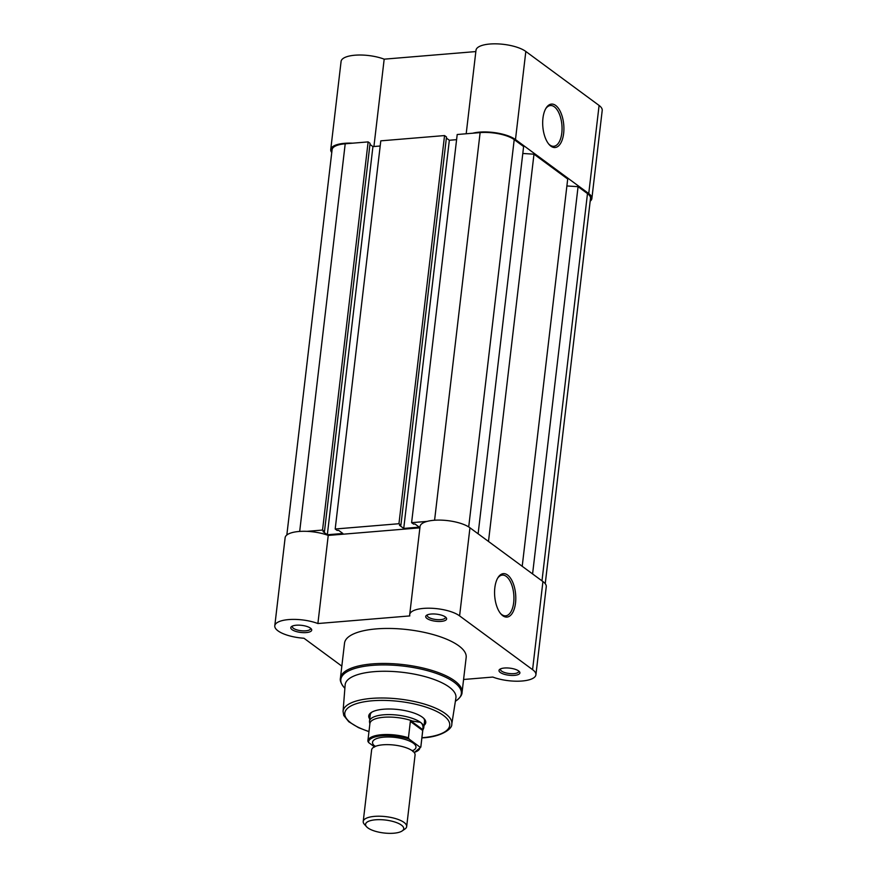 <?xml version="1.0" encoding="UTF-8"?>
<svg xmlns="http://www.w3.org/2000/svg" width="877" height="877" viewBox="0 0 877 877"><rect width="100%" height="100%" fill="white"/><g stroke="black" fill="none" stroke-linecap="round" stroke-linejoin="round"><path stroke-width="1.32" d="M515.523 602.981A21.804 10.502 -94.7 0 1 500.942 613.999A21.804 10.502 -94.7 0 1 494.836 587.743A21.804 10.502 -94.7 0 1 497.928 577.691A21.804 10.502 -94.7 0 1 510.48 578.107A21.804 10.502 -94.7 0 1 515.523 602.981M500.471 613.429A20.434 9.833 85.3 0 0 505.678 615.829A20.434 9.833 85.3 0 0 513.681 602.609A20.434 9.833 85.3 0 0 502.302 575.104A20.434 9.833 85.3 0 0 497.566 578.316M431.177 614.032A10.524 3.574 6.7 0 1 446.075 617.572A10.524 3.574 6.7 0 1 441.164 621.387A10.524 3.574 6.7 0 1 429.105 619.633A10.524 3.574 6.7 0 1 426.573 615.292A10.524 3.574 6.7 0 1 431.177 614.032M427.45 614.821A9.154 3.113 -173.3 0 0 427.231 615.369A9.154 3.113 -173.3 0 0 431.517 618.592A9.154 3.113 -173.3 0 0 440.671 619.633A9.154 3.113 -173.3 0 0 445.417 617.507A9.154 3.113 -173.3 0 0 445.33 616.926M296.262 625.224A10.524 3.574 6.7 0 1 311.16 628.765A10.524 3.574 6.7 0 1 306.248 632.58A10.524 3.574 6.7 0 1 294.201 630.826A10.524 3.574 6.7 0 1 291.657 626.474A10.524 3.574 6.7 0 1 296.262 625.224M292.534 626.014A9.154 3.113 -173.3 0 0 292.315 626.562A9.154 3.113 -173.3 0 0 296.601 629.785A9.154 3.113 -173.3 0 0 305.755 630.826A9.154 3.113 -173.3 0 0 310.502 628.699A9.154 3.113 -173.3 0 0 310.425 628.118M504.45 668.022A10.524 3.574 6.7 0 1 519.337 671.563A10.524 3.574 6.7 0 1 514.437 675.378A10.524 3.574 6.7 0 1 502.378 673.613A10.524 3.574 6.7 0 1 499.846 669.272A10.524 3.574 6.7 0 1 504.45 668.022M500.712 668.811A9.154 3.113 -173.3 0 0 500.493 669.348A9.154 3.113 -173.3 0 0 504.779 672.582A9.154 3.113 -173.3 0 0 513.933 673.624A9.154 3.113 -173.3 0 0 518.691 671.486A9.154 3.113 -173.3 0 0 518.603 670.905M369.754 719.008A28.7 9.746 6.7 0 1 371.081 712.628A28.7 9.746 6.7 0 1 383.633 709.219A28.7 9.746 6.7 0 1 424.249 718.877A28.7 9.746 6.7 0 1 424.051 725.389M422.802 730.157L423.547 728.48A27.34 9.285 -173.3 0 0 423.799 727.548L424.556 721.157A27.34 9.285 -173.3 0 0 423.624 718.241M409.702 614.602L420.05 526.496A26.65 9.055 6.7 0 1 433.885 520.291A26.65 9.055 6.7 0 1 469.951 527.79L459.592 615.884A26.65 9.055 -173.3 0 0 423.536 608.397A26.65 9.055 -173.3 0 0 409.702 614.602A26.65 9.055 -173.3 0 0 409.822 615.917L317.891 623.536A26.65 9.055 -173.3 0 0 288.621 619.59A26.65 9.055 -173.3 0 0 274.786 625.794A26.65 9.055 -173.3 0 0 303.979 638.248L341.833 666.136M274.786 625.794L285.135 537.689A26.65 9.055 6.7 0 1 298.969 531.484A26.65 9.055 6.7 0 1 328.239 535.43L317.891 623.536M374.095 671.672A55.766 18.943 -173.3 0 0 345.143 684.904L343.06 711.379A54.747 18.592 6.7 0 1 371.486 698.399A54.747 18.592 6.7 0 1 426.496 704.724A54.747 18.592 6.7 0 1 451.787 724.161L455.908 697.917A55.766 18.943 -173.3 0 0 430.147 678.118A55.766 18.943 -173.3 0 0 374.095 671.672M376.299 628.897A61.237 20.796 -173.3 0 0 344.529 643.159L340.419 678.162A61.237 20.796 6.7 0 1 372.188 663.911A61.237 20.796 6.7 0 1 433.391 670.883A61.237 20.796 6.7 0 1 462.058 692.457L466.169 657.443A61.237 20.796 -173.3 0 0 437.502 635.869A61.237 20.796 -173.3 0 0 376.299 628.897M328.239 535.43L419.897 527.833M469.951 527.79L542.929 581.561A26.65 9.055 6.7 0 1 546.261 586.702L535.913 674.808A26.65 9.055 -173.3 0 0 532.58 669.655L459.592 615.884M463.582 679.489L492.819 677.066A26.65 9.055 -173.3 0 0 520.39 681.122A26.65 9.055 -173.3 0 0 535.913 674.808M371.837 712.157A27.34 9.285 -173.3 0 0 370.247 714.788L369.502 721.168A27.34 9.285 -173.3 0 0 369.535 722.144L369.864 723.942M542.929 581.561L532.58 669.655M406.665 826.572L415.073 754.998A21.87 7.433 -173.3 0 0 412.453 750.865A21.87 7.433 -173.3 0 0 404.944 747.325A21.87 7.433 -173.3 0 0 383.26 744.781A21.87 7.433 -173.3 0 0 371.629 749.901L363.221 821.464A21.87 7.433 6.7 0 1 380.015 816.224A21.87 7.433 6.7 0 1 404.045 822.44A21.87 7.433 6.7 0 1 406.665 826.572A21.87 7.433 6.7 0 1 404.889 829.061L402.17 830.936A19.206 6.523 -173.3 0 0 401.425 825.114A19.206 6.523 -173.3 0 0 376.978 819.699A19.206 6.523 -173.3 0 0 366.586 826.759A19.206 6.523 -173.3 0 0 367.869 827.899A19.206 6.523 -173.3 0 0 385.496 833.15A19.206 6.523 -173.3 0 0 402.17 830.936M366.586 826.759L364.372 824.303A21.87 7.433 6.7 0 1 363.221 821.464M412.859 750.58A21.87 7.433 -173.3 0 0 413.352 743.203A21.87 7.433 -173.3 0 0 384.203 737.118A21.87 7.433 -173.3 0 0 374.808 746.108M414.152 752.433A25.839 8.77 -173.3 0 0 419.908 747.051L420.828 746.897L422.867 728.995C423.306 726.09 422.528 723.887 420.532 722.374A27.34 9.285 -173.3 0 0 390.484 714.623A27.34 9.285 -173.3 0 0 369.502 721.168M419.908 747.051L409.197 739.158A25.839 8.77 -173.3 0 0 381.999 735.759A25.839 8.77 -173.3 0 0 368.603 742.523L367.847 741.142A26.65 9.055 6.7 0 1 367.869 740.912A26.65 9.055 6.7 0 1 408.441 737.776L409.197 739.158M374.413 746.809L368.603 742.523M422.747 730.552L410.359 721.431L408.441 737.776M422.846 729.697L410.688 720.741L410.359 721.431M423.799 727.548A27.34 9.285 -173.3 0 0 420.532 722.374L410.688 720.741M411.631 720.719A26.65 9.055 -173.3 0 0 384.652 717.2A26.65 9.055 -173.3 0 0 369.919 723.47L367.847 741.142M420.828 746.897A26.65 9.055 6.7 0 1 420.817 747.127L422.857 729.697A26.65 9.055 -173.3 0 0 422.867 728.995M286.834 535.003L332.098 149.682A25.29 8.584 6.7 0 1 345.209 143.795L368.132 141.899L322.539 530.059L324.479 531.495L370.083 143.324L368.132 141.899M306.972 531.352L322.539 530.059M369.951 144.409L372.933 146.602L327.329 534.762L323.054 531.615L324.479 531.495M327.329 534.762L342.852 533.479L338.577 530.322L337.141 530.442L335.189 529.006L398.947 523.722L400.899 525.159L446.492 136.987L444.551 135.562L398.947 523.722M372.933 146.602L380.19 145.999M444.551 135.562L380.793 140.846L335.189 529.006M446.371 138.073L449.342 140.265L403.738 528.425L399.463 525.279L400.899 525.159M478.118 533.808L523.613 146.536L514.207 139.618A25.29 8.584 6.7 0 0 480.125 132.602L457.202 134.51L411.609 522.67L413.549 524.106L414.985 523.986L419.261 527.143L403.738 528.425M456.599 139.662L449.342 140.265M411.609 522.67L427.165 521.387M522.802 153.475L533.983 154.188L488.489 541.449M533.983 154.188L567.704 179.029L522.21 566.29M566.893 185.957L578.075 186.669L532.58 573.931M545.242 583.698L590.506 198.377A25.29 8.584 6.7 0 0 587.48 193.598L578.075 186.669M542.951 118.187A21.804 10.502 -94.7 0 1 546.042 108.134A21.804 10.502 -94.7 0 1 558.594 108.551A21.804 10.502 -94.7 0 1 563.637 133.436A21.804 10.502 -94.7 0 1 549.057 144.442A21.804 10.502 -94.7 0 1 542.951 118.187M548.585 143.883A20.434 9.833 85.3 0 0 553.793 146.273A20.434 9.833 85.3 0 0 561.795 133.052A20.434 9.833 85.3 0 0 550.416 105.547A20.434 9.833 85.3 0 0 545.68 108.77M472.769 133.216A26.65 9.055 6.7 0 1 515.479 139.564L588.741 193.554A26.65 9.055 6.7 0 1 591.865 198.542A26.65 9.055 6.7 0 1 590.166 201.217M466.191 133.764L476.003 50.23A26.65 9.055 6.7 0 1 496.535 43.85A26.65 9.055 6.7 0 1 525.827 51.469L599.09 105.448A26.65 9.055 6.7 0 1 602.214 110.436L591.865 198.542M331.758 152.521A26.65 9.055 6.7 0 1 330.739 149.529L341.087 61.423A26.65 9.055 6.7 0 1 356.61 55.098A26.65 9.055 6.7 0 1 384.181 59.165L475.849 51.568M330.739 149.529A26.65 9.055 6.7 0 1 352.576 143.181M373.92 146.514L384.181 59.165M421.914 737.743A52.828 17.946 -173.3 0 0 422.308 737.71A52.828 17.946 -173.3 0 0 443.4 715.424A52.828 17.946 -173.3 0 0 372.188 700.789A52.828 17.946 -173.3 0 0 368.976 731.528M455.371 701.282L456.413 700.57A60.677 20.61 -173.3 0 0 441.811 675.509A60.677 20.61 -173.3 0 0 372.308 665.369A60.677 20.61 -173.3 0 0 344.025 687.36C341.032 683.611 339.827 680.541 340.419 678.162M345.209 143.795L299.682 531.429M480.125 132.602L434.586 520.236M514.207 139.618L468.713 526.934M587.48 193.598L541.986 580.859M588.741 193.554L599.09 105.448M515.479 139.564L525.827 51.469M343.06 711.379L343.773 715.511L348.794 721.749L358.507 727.647L368.954 731.67M421.903 737.897L422.681 737.831C440.945 737.042 452.51 728.875 451.787 724.161M344.869 688.302L344.025 687.36M456.413 700.57C460.206 697.61 462.08 694.902 462.058 692.457M374.556 747.061L374.896 745.921M412.892 751.556L412.815 750.372M414.229 752.532L420.817 747.127"/></g></svg>

